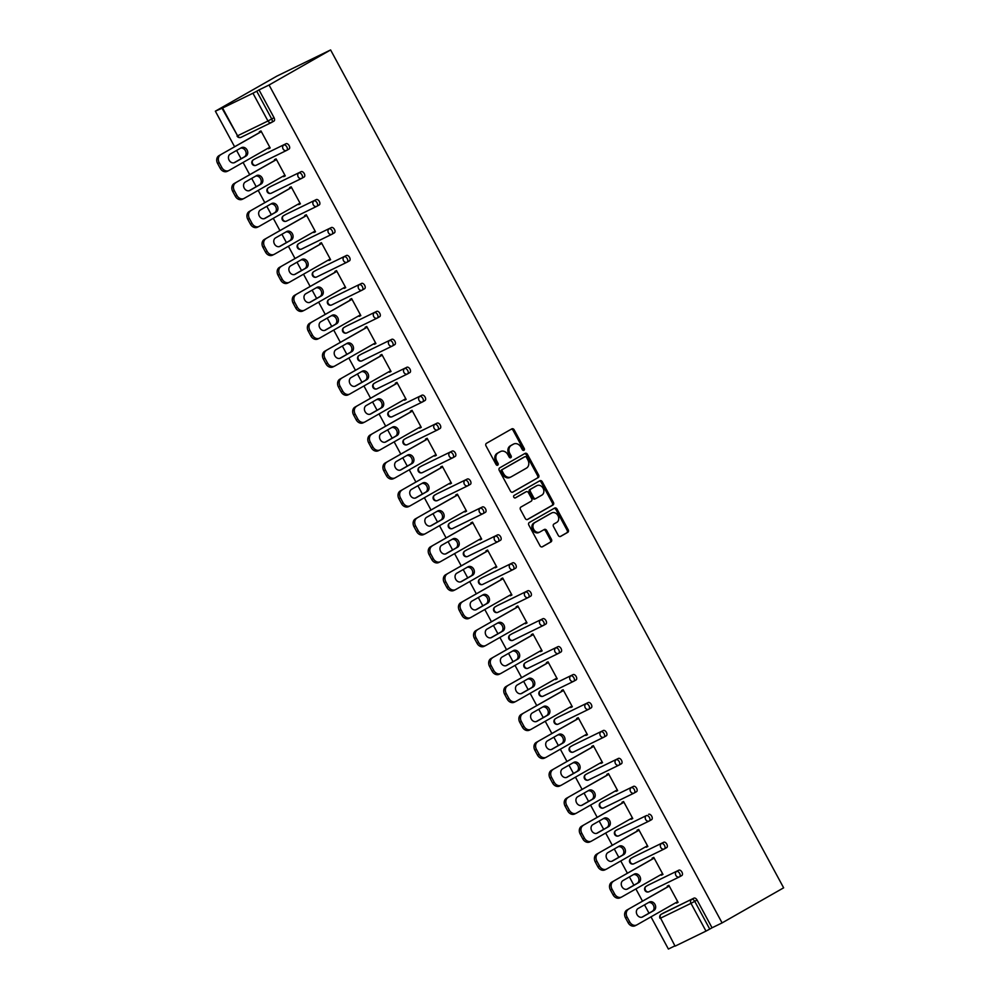 <?xml version="1.0" encoding="UTF-8"?>
<svg xmlns="http://www.w3.org/2000/svg" width="999" height="999" viewBox="0 0 999 999"><rect width="100%" height="100%" fill="white"/><g stroke="black" fill="none" stroke-linecap="round" stroke-linejoin="round"><path stroke-width="1.5" d="M523.951 450.299A1.399 1.136 64 0 0 524.275 448.514L514.173 429.832A1.998 1.623 64 0 0 511.813 428.871L486.463 443.319A1.998 1.623 64 0 0 486.001 445.879L496.103 464.56A1.399 1.136 64 0 0 498.076 463.436L496.765 461.014A6.394 5.182 64 0 1 498.239 452.822L500.349 451.623A6.394 5.182 64 0 1 500.586 451.498A6.394 5.182 64 0 1 507.892 454.682L509.203 457.092A1.399 1.136 64 0 0 511.176 455.969L509.865 453.558A6.394 5.182 64 0 1 511.326 445.367L513.449 444.155A6.394 5.182 64 0 1 513.686 444.031A6.394 5.182 64 0 1 520.991 447.215L522.302 449.637A1.399 1.136 64 0 0 523.951 450.299M523.264 450.399A1.399 1.136 64 0 0 523.201 449.038L513.099 430.357A1.998 1.623 64 0 0 511.163 429.245M497.077 465.334A1.399 1.136 64 0 0 497.002 463.961L495.691 461.538L496.765 461.014M510.177 457.867A1.399 1.136 64 0 0 510.102 456.493L508.791 454.083L509.865 453.558M558.279 535.439A1.998 1.623 64 0 0 560.639 536.388L567.757 532.342A1.998 1.623 64 0 0 568.206 529.782L556.992 509.04A1.998 1.623 64 0 0 554.632 508.079L529.283 522.527A1.998 1.623 64 0 0 528.833 525.087L540.047 545.829A1.998 1.623 64 0 0 542.407 546.778L550.998 541.883A1.998 1.623 64 0 0 551.448 539.323L546.653 530.444A1.998 1.623 64 0 0 544.293 529.495L540.034 531.918A5.345 4.333 64 0 1 539.835 532.03A5.345 4.333 64 0 1 533.653 529.245A5.345 4.333 64 0 1 534.952 522.514L551.635 513.011A5.345 4.333 64 0 1 551.835 512.899A5.345 4.333 64 0 1 558.016 515.684A5.345 4.333 64 0 1 556.718 522.415L553.946 524A1.998 1.623 64 0 0 553.483 526.56L558.279 535.439M722.09 922.901L269.056 85.015L330.607 49.95L783.641 887.824L722.09 922.901L712.05 927.784L697.04 900.024L694.742 901.335L709.752 929.095L712.05 927.784M538.186 477.659A1.998 1.623 64 0 0 538.648 475.099L527.435 454.358A1.998 1.623 64 0 0 525.074 453.396L499.725 467.844A1.998 1.623 64 0 0 499.263 470.404L510.477 491.146A1.998 1.623 64 0 0 512.837 492.107L537.112 478.184A1.998 1.623 64 0 0 537.574 475.624L526.361 454.882A1.998 1.623 64 0 0 524.425 453.771M542.22 481.693L553.434 502.447A1.998 1.623 64 0 1 552.971 505.007L527.622 519.443A1.998 1.623 64 0 1 525.262 518.493L520.467 509.615A1.998 1.623 64 0 1 520.916 507.055L531.206 501.198A1.998 1.623 64 0 0 531.655 498.638L528.471 492.744A1.998 1.623 64 0 0 526.111 491.783L515.409 497.889A1.399 1.136 64 0 1 514.085 495.429L539.86 480.744A1.998 1.623 64 0 1 542.22 481.693L541.146 482.217L552.36 502.959L553.434 502.447M330.607 49.95L276.91 76.099L215.359 111.176L234.603 146.753M252.947 93.232L222.565 108.029L237.575 135.789L267.957 120.991L252.947 93.232L256.718 91.221L271.728 118.981L274.026 117.67L259.016 89.91L256.718 91.221M222.565 108.029L215.359 111.176M674.924 945.866L668.393 949.05L650.986 916.857M649 913.173L644.505 904.857M642.507 901.173L635.876 888.91M633.89 885.226L629.395 876.91M627.397 873.226L620.779 860.976M618.781 857.292L614.285 848.975M612.287 845.291L605.669 833.029M603.671 829.345L599.175 821.028M597.19 817.344L590.559 805.094M588.561 801.41L584.065 793.094M582.08 789.41L575.449 777.147M573.463 773.463L568.955 765.147M566.97 761.463L560.339 749.213M558.354 745.529L553.858 737.212M551.86 733.528L545.229 721.266M543.244 717.582L538.748 709.265M536.75 705.581L530.132 693.331M528.134 689.647L523.638 681.33M521.64 677.647L515.022 665.384M513.024 661.7L508.528 653.383M506.543 649.7L499.912 637.449M497.914 633.766L493.419 625.449M491.433 621.765L484.802 609.502M482.817 605.819L478.309 597.502M476.323 593.818L469.692 581.555M467.707 577.872L463.211 569.555M461.213 565.871L454.582 553.621M452.597 549.937L448.101 541.62M446.103 537.937L439.485 525.674M437.487 521.99L432.992 513.673M430.994 509.989L424.375 497.739M422.377 494.055L417.882 485.739M415.896 482.055L409.265 469.792M407.267 466.108L402.772 457.792M400.786 454.108L394.155 441.858M392.17 438.174L387.662 429.857M385.676 426.173L379.046 413.911M377.06 410.227L372.565 401.91M370.567 398.226L363.936 385.976M361.95 382.292L357.455 373.976M355.457 370.292L348.838 358.029M346.84 354.345L342.345 346.029M340.347 342.345L333.728 330.095M331.73 326.411L327.235 318.094M325.249 314.41L318.619 302.148M316.621 298.464L312.125 290.147M310.14 286.463L303.509 274.213M301.523 270.529L297.015 262.213M295.03 258.529L288.399 246.266M286.413 242.582L281.918 234.266M279.92 230.582L273.289 218.319M271.303 214.635L266.808 206.318M264.81 202.635L258.192 190.384M256.194 186.701L251.698 178.384M249.7 174.7L243.082 162.437M241.084 158.754L236.588 150.437M675.599 945.903L705.993 931.105L690.983 903.346L660.589 918.143L675.062 946.14L660.589 918.143A3.059 2.473 -116 0 1 661.288 914.235L693.98 898.126A3.059 1.786 60.3 0 1 697.04 900.024M259.752 132.43L259.365 131.706L260.976 130.931L270.18 147.939L268.569 148.726L270.117 147.84M663.461 912.999A3.059 1.786 60.3 0 1 663.523 912.961A3.059 1.786 60.3 0 1 663.586 912.924L693.98 898.126M269.056 85.015L259.016 89.91M274.026 117.67A3.059 1.786 60.3 0 1 273.926 121.116A3.059 1.786 60.3 0 1 273.863 121.141L271.691 122.377M648.363 885.052A3.059 1.786 60.3 0 1 648.413 885.014A3.059 1.786 60.3 0 1 648.476 884.989L678.87 870.179A3.059 1.786 60.3 0 1 681.93 872.09A3.059 1.786 60.3 0 1 681.83 875.524A3.059 1.786 60.3 0 1 681.768 875.561L679.595 876.797M633.254 857.105A3.059 1.786 60.3 0 1 633.304 857.08A3.059 1.786 60.3 0 1 633.366 857.042L663.761 842.244A3.059 1.786 60.3 0 1 666.82 844.143A3.059 1.786 60.3 0 1 666.72 847.577A3.059 1.786 60.3 0 1 666.67 847.614L664.485 848.85M648.651 814.297A3.059 1.786 60.3 0 1 651.71 816.208A3.059 1.786 60.3 0 1 651.623 819.642A3.059 1.786 60.3 0 1 651.56 819.667L649.375 820.916A3.059 1.786 60.3 0 1 649.263 820.978A3.059 2.473 64 0 1 649.15 821.041A3.059 3.059 0 0 0 649.325 820.953A3.059 1.786 60.3 0 0 649.425 817.507A3.059 1.786 -119.7 0 0 646.353 815.609L615.958 830.406L646.353 815.609A3.059 2.473 -116 0 0 645.654 819.517A3.059 2.473 64 0 0 649.15 821.041L618.756 835.838A3.059 2.473 64 0 0 618.868 835.788L649.025 821.091M603.034 801.223A3.059 1.786 60.3 0 1 603.096 801.198A3.059 1.786 60.3 0 1 603.159 801.161L633.541 786.363A3.059 1.786 60.3 0 1 636.613 788.261A3.059 1.786 60.3 0 1 636.513 791.695A3.059 1.786 60.3 0 1 636.45 791.732L634.265 792.969M587.924 773.288A3.059 1.786 60.3 0 1 587.986 773.251A3.059 1.786 60.3 0 1 588.049 773.226L618.431 758.416A3.059 1.786 60.3 0 1 621.503 760.314A3.059 1.786 60.3 0 1 621.403 763.76A3.059 1.786 60.3 0 1 621.341 763.785L619.168 765.034M572.814 745.341A3.059 1.786 60.3 0 1 572.877 745.316A3.059 1.786 60.3 0 1 572.939 745.279L603.334 730.481A3.059 1.786 60.3 0 1 606.393 732.379A3.059 1.786 60.3 0 1 606.293 735.813A3.059 1.786 60.3 0 1 606.231 735.851L604.058 737.087M557.717 717.407A3.059 1.786 60.3 0 1 557.767 717.369A3.059 1.786 60.3 0 1 557.829 717.332L588.224 702.534A3.059 1.786 60.3 0 1 591.283 704.432A3.059 1.786 60.3 0 1 591.183 707.879A3.059 1.786 60.3 0 1 591.121 707.904L588.948 709.153M542.607 689.46A3.059 1.786 60.3 0 1 542.657 689.422A3.059 1.786 60.3 0 1 542.719 689.397L573.114 674.6A3.059 1.786 60.3 0 1 576.173 676.498A3.059 1.786 60.3 0 1 576.073 679.932A3.059 1.786 60.3 0 1 576.023 679.969L573.838 681.206M527.497 661.525A3.059 1.786 60.3 0 1 527.559 661.488A3.059 1.786 60.3 0 1 527.609 661.45L558.004 646.653A3.059 1.786 60.3 0 1 561.063 648.551A3.059 1.786 60.3 0 1 560.976 651.997A3.059 1.786 60.3 0 1 560.914 652.022L558.728 653.271M512.387 633.578A3.059 1.786 60.3 0 1 512.45 633.541A3.059 1.786 60.3 0 1 512.512 633.516L542.894 618.706A3.059 1.786 60.3 0 1 545.966 620.616A3.059 1.786 60.3 0 1 545.866 624.05A3.059 1.786 60.3 0 1 545.804 624.088L543.631 625.324M497.277 605.644A3.059 1.786 60.3 0 1 497.34 605.606A3.059 1.786 60.3 0 1 497.402 605.569L527.784 590.771A3.059 1.786 60.3 0 1 530.856 592.669A3.059 1.786 60.3 0 1 530.756 596.116A3.059 1.786 60.3 0 1 530.694 596.141L528.521 597.39M482.167 577.697A3.059 1.786 60.3 0 1 482.23 577.659A3.059 1.786 60.3 0 1 482.292 577.634L512.687 562.824A3.059 1.786 60.3 0 1 515.746 564.735A3.059 1.786 60.3 0 1 515.646 568.169A3.059 1.786 60.3 0 1 515.584 568.206L513.411 569.442M467.07 549.762A3.059 1.786 60.3 0 1 467.12 549.725A3.059 1.786 60.3 0 1 467.182 549.687L497.577 534.89A3.059 1.786 60.3 0 1 500.636 536.788A3.059 1.786 60.3 0 1 500.536 540.234A3.059 1.786 60.3 0 1 500.474 540.259L498.301 541.495M449.55 523.214A3.059 1.786 60.3 0 1 449.725 523.089L452.01 521.778A3.059 1.786 60.3 0 1 452.01 521.778A3.059 1.786 60.3 0 1 452.072 521.753L482.467 506.943A3.059 1.786 60.3 0 1 485.526 508.853A3.059 1.786 60.3 0 1 485.427 512.287A3.059 1.786 60.3 0 1 485.377 512.325L483.191 513.561M436.85 493.881A3.059 1.786 60.3 0 1 436.913 493.843L467.357 479.008A3.059 1.786 60.3 0 1 470.417 480.906A3.059 1.786 60.3 0 1 470.329 484.353A3.059 1.786 60.3 0 1 470.267 484.378L468.081 485.614M434.44 495.267A3.059 1.786 60.3 0 1 434.615 495.142L436.913 493.843A3.059 1.786 60.3 0 1 436.963 493.806L467.357 479.008M421.74 465.934A3.059 1.786 60.3 0 1 421.803 465.896A3.059 1.786 60.3 0 1 421.865 465.871L452.247 451.061A3.059 1.786 60.3 0 1 455.319 452.972A3.059 1.786 60.3 0 1 455.219 456.406A3.059 1.786 60.3 0 1 455.157 456.443L452.984 457.679M406.63 437.987A3.059 1.786 60.3 0 1 406.693 437.962A3.059 1.786 60.3 0 1 406.755 437.924L437.137 423.126A3.059 1.786 60.3 0 1 440.209 425.025A3.059 1.786 60.3 0 1 440.109 428.459A3.059 1.786 60.3 0 1 440.047 428.496L437.874 429.732M391.521 410.052A3.059 1.786 60.3 0 1 391.583 410.015A3.059 1.786 60.3 0 1 391.645 409.99L422.04 395.179A3.059 1.786 60.3 0 1 425.099 397.078A3.059 1.786 60.3 0 1 425 400.524A3.059 1.786 60.3 0 1 424.937 400.549L422.764 401.798M376.423 382.105A3.059 1.786 60.3 0 1 376.473 382.08A3.059 1.786 60.3 0 1 376.536 382.043L406.93 367.245A3.059 1.786 60.3 0 1 409.99 369.143A3.059 1.786 60.3 0 1 409.89 372.577A3.059 1.786 60.3 0 1 409.827 372.615L407.654 373.851M361.313 354.17A3.059 1.786 60.3 0 1 361.363 354.133A3.059 1.786 60.3 0 1 361.426 354.096L391.82 339.298A3.059 1.786 60.3 0 1 394.88 341.196A3.059 1.786 60.3 0 1 394.78 344.643A3.059 1.786 60.3 0 1 394.73 344.667L392.545 345.916M346.203 326.223A3.059 1.786 60.3 0 1 346.266 326.186A3.059 1.786 60.3 0 1 346.316 326.161L376.71 311.363A3.059 1.786 60.3 0 1 379.77 313.261A3.059 1.786 60.3 0 1 379.682 316.695A3.059 1.786 60.3 0 1 379.62 316.733L377.435 317.969M331.094 298.289A3.059 1.786 60.3 0 1 331.156 298.251A3.059 1.786 60.3 0 1 331.218 298.214L361.601 283.416A3.059 1.786 60.3 0 1 364.672 285.314A3.059 1.786 60.3 0 1 364.573 288.761A3.059 1.786 60.3 0 1 364.51 288.786L362.337 290.035M315.984 270.342A3.059 1.786 60.3 0 1 316.046 270.304A3.059 1.786 60.3 0 1 316.109 270.279L346.491 255.469A3.059 1.786 60.3 0 1 349.563 257.38A3.059 1.786 60.3 0 1 349.463 260.814A3.059 1.786 60.3 0 1 349.4 260.851L347.227 262.088M300.874 242.407A3.059 1.786 60.3 0 1 300.936 242.37A3.059 1.786 60.3 0 1 300.999 242.332L331.393 227.535A3.059 1.786 60.3 0 1 334.453 229.433A3.059 1.786 60.3 0 1 334.353 232.879A3.059 1.786 60.3 0 1 334.29 232.904L332.118 234.153M285.776 214.46A3.059 1.786 60.3 0 1 285.826 214.423A3.059 1.786 60.3 0 1 285.889 214.398L316.283 199.588A3.059 1.786 60.3 0 1 319.343 201.498A3.059 1.786 60.3 0 1 319.243 204.932A3.059 1.786 60.3 0 1 319.18 204.97L317.008 206.206M270.667 186.526A3.059 1.786 60.3 0 1 270.717 186.488A3.059 1.786 60.3 0 1 270.779 186.451L301.174 171.653A3.059 1.786 60.3 0 1 304.233 173.551A3.059 1.786 60.3 0 1 304.133 176.998A3.059 1.786 60.3 0 1 304.083 177.023L301.898 178.272M255.557 158.579A3.059 1.786 60.3 0 1 255.619 158.541A3.059 1.786 60.3 0 1 255.669 158.516L286.064 143.706A3.059 1.786 60.3 0 1 289.123 145.617A3.059 1.786 60.3 0 1 289.036 149.051A3.059 1.786 60.3 0 1 288.973 149.088L286.788 150.325M283.341 176.049L283.666 176.673L285.277 175.886L276.086 158.866L274.475 159.653L274.862 160.364M298.451 203.996L298.776 204.608L300.387 203.821L291.184 186.813L289.573 187.6L289.96 188.312M313.549 231.93L313.886 232.555L315.497 231.768L306.293 214.748L304.683 215.534L305.07 216.246M328.659 259.877L328.996 260.489L330.607 259.703L321.403 242.695L319.792 243.481L320.179 244.193M343.768 287.824L344.106 288.436L345.716 287.65L336.513 270.629L334.902 271.416L335.289 272.14M358.878 315.759L359.215 316.371L360.826 315.584L351.623 298.576L350.012 299.363L350.399 300.075M373.988 343.706L374.313 344.318L375.924 343.531L366.733 326.511L365.122 327.297L365.509 328.022M389.098 371.64L389.423 372.252L391.034 371.478L381.83 354.458L380.219 355.244L380.607 355.956M404.195 399.588L404.533 400.199L406.143 399.413L396.94 382.392L395.329 383.179L395.716 383.903M419.305 427.522L419.642 428.134L421.253 427.36L412.05 410.339L410.439 411.126L410.826 411.838M434.415 455.469L434.752 456.081L436.363 455.294L427.16 438.286L425.549 439.061L425.936 439.785M449.525 483.404L449.862 484.028L451.473 483.241L442.27 466.221L440.659 467.008L441.046 467.719M464.635 511.351L464.96 511.963L466.57 511.176L457.38 494.168L455.769 494.942L456.156 495.666M479.745 539.285L480.069 539.91L481.68 539.123L472.477 522.102L470.866 522.889L471.253 523.601M494.842 567.232L495.179 567.844L496.79 567.057L487.587 550.049L485.976 550.836L486.363 551.548M509.952 595.167L510.289 595.791L511.9 595.004L502.697 577.984L501.086 578.771L501.473 579.482M525.062 623.114L525.399 623.726L527.01 622.939L517.807 605.931L516.196 606.718L516.583 607.429M540.172 651.061L540.509 651.673L542.12 650.886L532.917 633.865L531.306 634.652L531.693 635.376M555.282 678.995L555.606 679.607L557.217 678.821L548.026 661.813L546.416 662.599L546.803 663.311M570.392 706.942L570.716 707.554L572.327 706.768L563.124 689.747L561.513 690.534L561.9 691.258M585.489 734.877L585.826 735.489L587.437 734.715L578.234 717.694L576.623 718.481L577.01 719.193M600.599 762.824L600.936 763.436L602.547 762.649L593.344 745.629L591.733 746.415L592.12 747.14M615.709 790.758L616.046 791.37L617.657 790.596L608.453 773.576L606.843 774.362L607.23 775.074M630.819 818.705L631.143 819.317L632.754 818.531L623.563 801.523L621.952 802.297L622.34 803.021M645.928 846.64L646.253 847.264L647.864 846.478L638.673 829.457L637.062 830.244L637.449 830.956M661.038 874.587L661.363 875.199L662.974 874.412L653.771 857.404L652.16 858.178L652.547 858.903M676.136 902.522L676.473 903.146L678.084 902.359L668.88 885.339L667.27 886.125L667.657 886.837M709.752 929.095L705.993 931.105M283.666 176.673L285.227 175.787M298.776 204.608L300.337 203.721M313.886 232.555L315.447 231.668M328.996 260.489L330.544 259.603M344.106 288.436L345.654 287.55M359.215 316.371L360.764 315.484M374.313 344.318L375.874 343.431M389.423 372.252L390.984 371.366M404.533 400.199L406.094 399.313M419.642 428.134L421.191 427.247M434.752 456.081L436.301 455.194M449.862 484.028L451.411 483.141M464.96 511.963L466.521 511.076M480.069 539.91L481.63 539.023M495.179 567.844L496.74 566.957M510.289 595.791L511.838 594.904M525.399 623.726L526.948 622.839M540.509 651.673L542.057 650.786M555.606 679.607L557.167 678.721M570.716 707.554L572.277 706.668M585.826 735.489L587.387 734.602M600.936 763.436L602.484 762.549M616.046 791.37L617.594 790.484M631.143 819.317L632.704 818.431M646.253 847.264L647.814 846.378M661.363 875.199L662.924 874.312M676.473 903.146L678.034 902.259M512.862 444.443A6.394 5.182 64 0 0 512.612 444.555A6.394 5.182 64 0 0 512.375 444.68L513.449 444.155M508.791 454.083A6.394 5.182 64 0 1 510.252 445.891L512.375 444.68M499.762 451.91A6.394 5.182 64 0 0 499.512 452.023A6.394 5.182 64 0 0 499.275 452.147L500.349 451.623M495.691 461.538A6.394 5.182 64 0 1 497.165 453.346L499.275 452.147M512.412 492.257L537.112 478.184M526.51 457.417A1.399 1.136 64 0 0 524.85 456.743L502.597 469.418A1.399 1.136 64 0 0 502.285 471.216L503.658 473.763A6.394 5.182 64 0 0 510.964 476.948A6.394 5.182 64 0 0 511.213 476.823L526.423 468.156A6.394 5.182 64 0 0 527.884 459.965L526.51 457.417M523.888 457.217A1.399 1.136 64 0 0 523.776 457.267L524.85 456.743M510.139 477.347A6.394 5.182 64 0 1 509.89 477.472A6.394 5.182 64 0 1 502.584 474.288L501.211 471.74A1.399 1.136 64 0 1 501.523 469.942L523.776 457.267M527.197 519.592L551.898 505.519A1.998 1.623 64 0 0 552.36 502.959M525.199 492.232A1.998 1.623 64 0 0 525.037 492.307L515.047 498.002M541.87 495.117A5.345 4.333 64 0 0 543.156 488.386A5.345 4.333 64 0 0 536.987 485.601A5.345 4.333 64 0 0 536.788 485.714L530.906 489.06A1.998 1.623 64 0 0 530.444 491.62L533.628 497.514A1.998 1.623 64 0 0 535.988 498.464L541.87 495.117M536.113 486.038A5.345 4.333 64 0 0 535.914 486.126A5.345 4.333 64 0 0 535.714 486.238L536.788 485.714M535.839 498.538L534.915 498.988A1.998 1.623 64 0 1 532.554 498.026L529.37 492.145A1.998 1.623 64 0 1 529.832 489.585L535.714 486.238M541.146 482.217A1.998 1.623 64 0 0 539.21 481.106M550.973 513.336A5.345 4.333 64 0 0 550.761 513.424A5.345 4.333 64 0 0 550.561 513.536L551.635 513.011M539.622 532.117L538.961 532.442A5.345 4.333 64 0 1 538.761 532.554A5.345 4.333 64 0 1 532.579 529.77A5.345 4.333 64 0 1 533.878 523.039L550.561 513.536M541.982 546.94L549.925 542.407A1.998 1.623 64 0 0 550.374 539.847L545.579 530.968A1.998 1.623 64 0 0 543.643 529.87M560.214 536.55L566.683 532.867A1.998 1.623 64 0 0 567.132 530.307L555.919 509.552A1.998 1.623 64 0 0 553.983 508.454M217.607 163.474L220.217 168.307L221.828 167.52L219.218 162.687L217.607 163.474A6.106 4.945 -116 0 1 219.006 155.644L261.301 131.543M227.422 171.229A6.106 4.945 -116 0 1 227.198 171.341A6.106 4.945 -116 0 1 220.217 168.307M240.597 148.164A4.783 3.884 -116 0 1 245.679 151.236A4.783 3.884 -116 0 1 244.355 156.893L233.991 162.8M219.006 155.644L261.363 131.643M220.617 154.857A6.106 4.945 64 0 0 219.218 162.687M221.828 167.52A6.106 4.945 64 0 0 228.808 170.567A6.106 4.945 64 0 0 229.033 170.442L269.792 147.228M241.421 147.69A4.783 3.884 -116 0 1 241.596 147.602A4.783 3.884 -116 0 1 247.128 150.087A4.783 3.884 -116 0 1 245.966 156.106L234.777 162.487A4.783 3.884 -116 0 1 234.603 162.575A4.783 3.884 -116 0 1 229.071 160.09A4.783 3.884 -116 0 1 230.22 154.071L241.421 147.69M232.705 191.408L235.327 196.241L236.938 195.467L234.315 190.622L232.705 191.408A6.106 4.945 -116 0 1 234.103 183.579L276.411 159.478M242.532 199.163A6.106 4.945 -116 0 1 242.307 199.288A6.106 4.945 -116 0 1 235.327 196.241M255.707 176.099A4.783 3.884 -116 0 1 260.789 179.183A4.783 3.884 -116 0 1 259.465 184.84L249.088 190.747M234.103 183.579L276.473 159.59M235.714 182.805A6.106 4.945 64 0 0 234.315 190.622M236.938 195.467A6.106 4.945 64 0 0 243.918 198.501A6.106 4.945 64 0 0 244.143 198.389L284.89 175.162M256.531 175.637A4.783 3.884 -116 0 1 256.706 175.537A4.783 3.884 -116 0 1 262.225 178.034A4.783 3.884 -116 0 1 261.076 184.053L249.887 190.422A4.783 3.884 -116 0 1 249.7 190.522A4.783 3.884 -116 0 1 244.181 188.024A4.783 3.884 -116 0 1 245.329 182.005L256.531 175.637M247.814 219.355L250.437 224.188L252.048 223.401L249.425 218.569L247.814 219.355A6.106 4.945 -116 0 1 249.213 211.526L291.521 187.425M257.642 227.11A6.106 4.945 -116 0 1 257.417 227.235A6.106 4.945 -116 0 1 250.437 224.188M270.816 204.046A4.783 3.884 -116 0 1 275.899 207.118A4.783 3.884 -116 0 1 274.575 212.775L264.198 218.681M249.213 211.526L291.571 187.525M250.824 210.739A6.106 4.945 64 0 0 249.425 218.569M252.048 223.401A6.106 4.945 64 0 0 259.028 226.448A6.106 4.945 64 0 0 259.253 226.323L300 203.109M271.628 203.571A4.783 3.884 -116 0 1 271.815 203.484A4.783 3.884 -116 0 1 277.335 205.969A4.783 3.884 -116 0 1 276.186 211.988L264.997 218.369A4.783 3.884 -116 0 1 264.81 218.469A4.783 3.884 -116 0 1 259.29 215.971A4.783 3.884 -116 0 1 260.439 209.952L271.628 203.571M262.924 247.29L265.534 252.135L267.145 251.348L264.535 246.503L262.924 247.29A6.106 4.945 -116 0 1 264.323 239.473L306.631 215.372M272.752 255.045A6.106 4.945 -116 0 1 272.515 255.17A6.106 4.945 -116 0 1 265.534 252.135M285.926 231.98A4.783 3.884 -116 0 1 291.009 235.065A4.783 3.884 -116 0 1 289.685 240.722L279.308 246.628M264.323 239.473L306.681 215.472M265.934 238.686A6.106 4.945 64 0 0 264.535 246.503M267.145 251.348A6.106 4.945 64 0 0 274.126 254.383A6.106 4.945 64 0 0 274.363 254.27L315.11 231.056M286.738 231.518A4.783 3.884 -116 0 1 286.925 231.418A4.783 3.884 -116 0 1 292.445 233.916A4.783 3.884 -116 0 1 291.296 239.935L280.095 246.316A4.783 3.884 -116 0 1 279.92 246.403A4.783 3.884 -116 0 1 274.4 243.906A4.783 3.884 -116 0 1 275.549 237.887L286.738 231.518M278.034 275.237L280.644 280.07L282.255 279.283L279.645 274.45L278.034 275.237A6.106 4.945 -116 0 1 279.433 267.407L321.74 243.306M287.862 282.992A6.106 4.945 -116 0 1 287.625 283.117A6.106 4.945 -116 0 1 280.644 280.07M301.024 259.927A4.783 3.884 -116 0 1 306.119 262.999A4.783 3.884 -116 0 1 304.795 268.656L294.418 274.575M279.433 267.407L321.79 243.406M281.044 266.621A6.106 4.945 64 0 0 279.645 274.45M282.255 279.283A6.106 4.945 64 0 0 289.235 282.33A6.106 4.945 64 0 0 289.473 282.205L330.219 258.991M301.848 259.453A4.783 3.884 -116 0 1 302.023 259.365A4.783 3.884 -116 0 1 307.555 261.85A4.783 3.884 -116 0 1 306.406 267.869L295.204 274.25A4.783 3.884 -116 0 1 295.03 274.35A4.783 3.884 -116 0 1 289.498 271.853A4.783 3.884 -116 0 1 290.659 265.834L301.848 259.453M293.144 303.172L295.754 308.017L297.365 307.23L294.755 302.385L293.144 303.172A6.106 4.945 -116 0 1 294.543 295.354L336.85 271.253M302.972 310.926A6.106 4.945 -116 0 1 302.734 311.051A6.106 4.945 -116 0 1 295.754 308.017M316.134 287.862A4.783 3.884 -116 0 1 321.228 290.946A4.783 3.884 -116 0 1 319.892 296.603L309.528 302.51M294.543 295.354L336.9 271.353M296.154 294.568A6.106 4.945 64 0 0 294.755 302.385M297.365 307.23A6.106 4.945 64 0 0 304.345 310.264A6.106 4.945 64 0 0 304.583 310.152L345.329 286.938M316.958 287.4A4.783 3.884 -116 0 1 317.133 287.3A4.783 3.884 -116 0 1 322.665 289.797A4.783 3.884 -116 0 1 321.503 295.816L310.314 302.197A4.783 3.884 -116 0 1 310.14 302.285A4.783 3.884 -116 0 1 304.608 299.787A4.783 3.884 -116 0 1 305.769 293.768L316.958 287.4M308.254 331.119L310.864 335.951L312.475 335.164L309.865 330.332L308.254 331.119A6.106 4.945 -116 0 1 309.653 323.289L351.948 299.188M318.069 338.873A6.106 4.945 -116 0 1 317.844 338.998A6.106 4.945 -116 0 1 310.864 335.951M331.243 315.809A4.783 3.884 -116 0 1 336.326 318.881A4.783 3.884 -116 0 1 335.002 324.538L324.638 330.457M309.653 323.289L352.01 299.288M311.263 322.502A6.106 4.945 64 0 0 309.865 330.332M312.475 335.164A6.106 4.945 64 0 0 319.455 338.211A6.106 4.945 64 0 0 319.68 338.087L360.439 314.872M332.068 315.334A4.783 3.884 -116 0 1 332.242 315.247A4.783 3.884 -116 0 1 337.774 317.744A4.783 3.884 -116 0 1 336.613 323.763L325.424 330.132A4.783 3.884 -116 0 1 325.249 330.232A4.783 3.884 -116 0 1 319.717 327.734A4.783 3.884 -116 0 1 320.866 321.715L332.068 315.334M323.351 359.053L325.974 363.898L327.585 363.112L324.962 358.279L323.351 359.053A6.106 4.945 -116 0 1 324.75 351.236L367.058 327.135M333.179 366.82A6.106 4.945 -116 0 1 332.954 366.933A6.106 4.945 -116 0 1 325.974 363.898M346.353 343.743A4.783 3.884 -116 0 1 351.436 346.828A4.783 3.884 -116 0 1 350.112 352.485L339.735 358.391M324.75 351.236L367.12 327.235M326.361 350.449A6.106 4.945 64 0 0 324.962 358.279M327.585 363.112A6.106 4.945 64 0 0 334.565 366.146A6.106 4.945 64 0 0 334.79 366.034L375.537 342.819M347.177 343.281A4.783 3.884 -116 0 1 347.352 343.181A4.783 3.884 -116 0 1 352.872 345.679A4.783 3.884 -116 0 1 351.723 351.698L340.534 358.079A4.783 3.884 -116 0 1 340.347 358.166A4.783 3.884 -116 0 1 334.827 355.681A4.783 3.884 -116 0 1 335.976 349.662L347.177 343.281M338.461 387L341.084 391.833L342.694 391.046L340.072 386.213L338.461 387A6.106 4.945 -116 0 1 339.86 379.17L382.167 355.07M348.289 394.755A6.106 4.945 -116 0 1 348.064 394.88A6.106 4.945 -116 0 1 341.084 391.833M361.463 371.69A4.783 3.884 -116 0 1 366.546 374.775A4.783 3.884 -116 0 1 365.222 380.419L354.845 386.338M339.86 379.17L382.217 355.169M341.471 378.384A6.106 4.945 64 0 0 340.072 386.213M342.694 391.046A6.106 4.945 64 0 0 349.675 394.093A6.106 4.945 64 0 0 349.9 393.968L390.646 370.754M362.275 371.216A4.783 3.884 -116 0 1 362.462 371.128A4.783 3.884 -116 0 1 367.982 373.626A4.783 3.884 -116 0 1 366.833 379.645L355.644 386.014A4.783 3.884 -116 0 1 355.457 386.113A4.783 3.884 -116 0 1 349.937 383.616A4.783 3.884 -116 0 1 351.086 377.597L362.275 371.216M353.571 414.935L356.181 419.78L357.792 418.993L355.182 414.16L353.571 414.935A6.106 4.945 -116 0 1 354.97 407.117L397.277 383.017M363.399 422.702A6.106 4.945 -116 0 1 363.161 422.814A6.106 4.945 -116 0 1 356.181 419.78M376.573 399.625A4.783 3.884 -116 0 1 381.655 402.709A4.783 3.884 -116 0 1 380.332 408.366L369.955 414.273M354.97 407.117L397.327 383.117M356.581 406.331A6.106 4.945 64 0 0 355.182 414.16M357.792 418.993A6.106 4.945 64 0 0 364.772 422.028A6.106 4.945 64 0 0 365.01 421.915L405.756 398.701M377.385 399.163A4.783 3.884 -116 0 1 377.572 399.063A4.783 3.884 -116 0 1 383.092 401.561A4.783 3.884 -116 0 1 381.943 407.58L370.741 413.961A4.783 3.884 -116 0 1 370.567 414.048A4.783 3.884 -116 0 1 365.035 411.563A4.783 3.884 -116 0 1 366.196 405.544L377.385 399.163M368.681 442.882L371.291 447.714L372.902 446.928L370.292 442.095L368.681 442.882A6.106 4.945 -116 0 1 370.08 435.052L412.387 410.951M378.509 450.636A6.106 4.945 -116 0 1 378.271 450.761A6.106 4.945 -116 0 1 371.291 447.714M391.67 427.572A4.783 3.884 -116 0 1 396.765 430.656A4.783 3.884 -116 0 1 395.429 436.313L385.065 442.22M370.08 435.052L412.437 411.051M371.69 434.265A6.106 4.945 64 0 0 370.292 442.095M372.902 446.928A6.106 4.945 64 0 0 379.882 449.975A6.106 4.945 64 0 0 380.119 449.85L420.866 426.635M392.495 427.11A4.783 3.884 -116 0 1 392.669 427.01A4.783 3.884 -116 0 1 398.201 429.508A4.783 3.884 -116 0 1 397.04 435.527L385.851 441.895A4.783 3.884 -116 0 1 385.676 441.995A4.783 3.884 -116 0 1 380.144 439.498A4.783 3.884 -116 0 1 381.306 433.479L392.495 427.11M383.791 470.829L386.401 475.661L388.012 474.875L385.402 470.042L383.791 470.829A6.106 4.945 -116 0 1 385.189 462.999L427.497 438.898M393.606 478.583A6.106 4.945 -116 0 1 393.381 478.696A6.106 4.945 -116 0 1 386.401 475.661M406.78 455.507A4.783 3.884 -116 0 1 411.863 458.591A4.783 3.884 -116 0 1 410.539 464.248L400.174 470.154M385.189 462.999L427.547 438.998M386.8 462.212A6.106 4.945 64 0 0 385.402 470.042M388.012 474.875A6.106 4.945 64 0 0 394.992 477.922A6.106 4.945 64 0 0 395.217 477.797L435.976 454.582M407.604 455.044A4.783 3.884 -116 0 1 407.779 454.945A4.783 3.884 -116 0 1 413.311 457.442A4.783 3.884 -116 0 1 412.15 463.461L400.961 469.842A4.783 3.884 -116 0 1 400.786 469.93A4.783 3.884 -116 0 1 395.254 467.445A4.783 3.884 -116 0 1 396.416 461.426L407.604 455.044M398.901 498.763L401.511 503.596L403.121 502.822L400.512 497.977L398.901 498.763A6.106 4.945 -116 0 1 400.299 490.934L442.594 466.833M408.716 506.518A6.106 4.945 -116 0 1 408.491 506.643A6.106 4.945 -116 0 1 401.511 503.596M421.89 483.454A4.783 3.884 -116 0 1 426.973 486.538A4.783 3.884 -116 0 1 425.649 492.195L415.284 498.101M400.299 490.934L442.657 466.933M401.91 490.159A6.106 4.945 64 0 0 400.512 497.977M403.121 502.822A6.106 4.945 64 0 0 410.102 505.856A6.106 4.945 64 0 0 410.327 505.731L451.073 482.517M422.714 482.992A4.783 3.884 -116 0 1 422.889 482.892A4.783 3.884 -116 0 1 428.421 485.389A4.783 3.884 -116 0 1 427.26 491.408L416.071 497.777A4.783 3.884 -116 0 1 415.896 497.877A4.783 3.884 -116 0 1 410.364 495.379A4.783 3.884 -116 0 1 411.513 489.36L422.714 482.992M413.998 526.71L416.62 531.543L418.231 530.756L415.609 525.924L413.998 526.71A6.106 4.945 -116 0 1 415.397 518.881L457.704 494.78M423.826 534.465A6.106 4.945 -116 0 1 423.601 534.577A6.106 4.945 -116 0 1 416.62 531.543M437 511.401A4.783 3.884 -116 0 1 442.082 514.473A4.783 3.884 -116 0 1 440.759 520.129L430.382 526.036M415.397 518.881L457.767 494.88M417.008 518.094A6.106 4.945 64 0 0 415.609 525.924M418.231 530.756A6.106 4.945 64 0 0 425.212 533.803A6.106 4.945 64 0 0 425.437 533.678L466.183 510.464M437.812 510.926A4.783 3.884 -116 0 1 437.999 510.839A4.783 3.884 -116 0 1 443.519 513.324A4.783 3.884 -116 0 1 442.37 519.343L431.181 525.724A4.783 3.884 -116 0 1 430.994 525.811A4.783 3.884 -116 0 1 425.474 523.326A4.783 3.884 -116 0 1 426.623 517.307L437.812 510.926M429.108 554.645L431.73 559.477L433.341 558.703L430.719 553.858L429.108 554.645A6.106 4.945 -116 0 1 430.507 546.815L472.814 522.714M438.936 562.4A6.106 4.945 -116 0 1 438.711 562.524A6.106 4.945 -116 0 1 431.73 559.477M452.11 539.335A4.783 3.884 -116 0 1 457.192 542.42A4.783 3.884 -116 0 1 455.869 548.076L445.492 553.983M430.507 546.815L472.864 522.827M432.117 546.041A6.106 4.945 64 0 0 430.719 553.858M433.341 558.703A6.106 4.945 64 0 0 440.322 561.738A6.106 4.945 64 0 0 440.547 561.613L481.293 538.399M452.922 538.873A4.783 3.884 -116 0 1 453.109 538.773A4.783 3.884 -116 0 1 458.628 541.271A4.783 3.884 -116 0 1 457.48 547.29L446.291 553.658A4.783 3.884 -116 0 1 446.103 553.758A4.783 3.884 -116 0 1 440.584 551.261A4.783 3.884 -116 0 1 441.733 545.242L452.922 538.873M444.218 582.592L446.828 587.424L448.439 586.638L445.829 581.805L444.218 582.592A6.106 4.945 -116 0 1 445.616 574.762L487.924 550.661M454.046 590.347A6.106 4.945 -116 0 1 453.808 590.471A6.106 4.945 -116 0 1 446.828 587.424M467.22 567.282A4.783 3.884 -116 0 1 472.302 570.354A4.783 3.884 -116 0 1 470.979 576.011L460.601 581.918M445.616 574.762L487.974 550.761M447.227 573.975A6.106 4.945 64 0 0 445.829 581.805M448.439 586.638A6.106 4.945 64 0 0 455.419 589.685A6.106 4.945 64 0 0 455.656 589.56L496.403 566.346M468.032 566.808A4.783 3.884 -116 0 1 468.219 566.72A4.783 3.884 -116 0 1 473.738 569.205A4.783 3.884 -116 0 1 472.589 575.224L461.388 581.605A4.783 3.884 -116 0 1 461.213 581.705A4.783 3.884 -116 0 1 455.681 579.208A4.783 3.884 -116 0 1 456.843 573.189L468.032 566.808M459.328 610.526L461.938 615.359L463.548 614.585L460.939 609.74L459.328 610.526A6.106 4.945 -116 0 1 460.726 602.709L503.034 578.596M469.155 618.281A6.106 4.945 -116 0 1 468.918 618.406A6.106 4.945 -116 0 1 461.938 615.359M482.317 595.217A4.783 3.884 -116 0 1 487.412 598.301A4.783 3.884 -116 0 1 486.076 603.958L475.711 609.865M460.726 602.709L503.084 578.708M462.337 601.922A6.106 4.945 64 0 0 460.939 609.74M463.548 614.585A6.106 4.945 64 0 0 470.529 617.619A6.106 4.945 64 0 0 470.766 617.507L511.513 594.28M483.141 594.755A4.783 3.884 -116 0 1 483.316 594.655A4.783 3.884 -116 0 1 488.848 597.152A4.783 3.884 -116 0 1 487.687 603.171L476.498 609.54A4.783 3.884 -116 0 1 476.323 609.64A4.783 3.884 -116 0 1 470.791 607.142A4.783 3.884 -116 0 1 471.953 601.123L483.141 594.755M474.438 638.473L477.047 643.306L478.658 642.519L476.048 637.687L474.438 638.473A6.106 4.945 -116 0 1 475.836 630.644L518.144 606.543M484.253 646.228A6.106 4.945 -116 0 1 484.028 646.353A6.106 4.945 -116 0 1 477.047 643.306M497.427 623.164A4.783 3.884 -116 0 1 502.509 626.236A4.783 3.884 -116 0 1 501.186 631.892L490.821 637.799M475.836 630.644L518.194 606.643M477.447 629.857A6.106 4.945 64 0 0 476.048 637.687M478.658 642.519A6.106 4.945 64 0 0 485.639 645.566A6.106 4.945 64 0 0 485.864 645.441L526.623 622.227M498.251 622.689A4.783 3.884 -116 0 1 498.426 622.602A4.783 3.884 -116 0 1 503.958 625.087A4.783 3.884 -116 0 1 502.797 631.106L491.608 637.487A4.783 3.884 -116 0 1 491.433 637.587A4.783 3.884 -116 0 1 485.901 635.089A4.783 3.884 -116 0 1 487.062 629.07L498.251 622.689M489.547 666.408L492.157 671.253L493.768 670.466L491.158 665.621L489.547 666.408A6.106 4.945 -116 0 1 490.946 658.591L533.241 634.49M499.363 674.163A6.106 4.945 -116 0 1 499.138 674.288A6.106 4.945 -116 0 1 492.157 671.253M512.537 651.098A4.783 3.884 -116 0 1 517.619 654.183A4.783 3.884 -116 0 1 516.296 659.839L505.919 665.746M490.946 658.591L533.304 634.59M492.557 657.804A6.106 4.945 64 0 0 491.158 665.621M493.768 670.466A6.106 4.945 64 0 0 500.749 673.501A6.106 4.945 64 0 0 500.974 673.388L541.72 650.174M513.361 650.636A4.783 3.884 -116 0 1 513.536 650.536A4.783 3.884 -116 0 1 519.068 653.034A4.783 3.884 -116 0 1 517.907 659.053L506.718 665.434A4.783 3.884 -116 0 1 506.543 665.521A4.783 3.884 -116 0 1 501.011 663.024A4.783 3.884 -116 0 1 502.16 657.005L513.361 650.636M504.645 694.355L507.267 699.188L508.878 698.401L506.256 693.568L504.645 694.355A6.106 4.945 -116 0 1 506.043 686.525L548.351 662.424M514.473 702.11A6.106 4.945 -116 0 1 514.248 702.235A6.106 4.945 -116 0 1 507.267 699.188M527.647 679.045A4.783 3.884 -116 0 1 532.729 682.117A4.783 3.884 -116 0 1 531.406 687.774L521.028 693.693M506.043 686.525L548.414 662.524M507.654 685.739A6.106 4.945 64 0 0 506.256 693.568M508.878 698.401A6.106 4.945 64 0 0 515.859 701.448A6.106 4.945 64 0 0 516.083 701.323L556.83 678.109M528.459 678.571A4.783 3.884 -116 0 1 528.646 678.483A4.783 3.884 -116 0 1 534.165 680.968A4.783 3.884 -116 0 1 533.016 687L521.828 693.368A4.783 3.884 -116 0 1 521.64 693.468A4.783 3.884 -116 0 1 516.121 690.971A4.783 3.884 -116 0 1 517.27 684.952L528.459 678.571M519.755 722.289L522.377 727.135L523.988 726.348L521.366 721.515L519.755 722.289A6.106 4.945 -116 0 1 521.153 714.472L563.461 690.371M529.582 730.057A6.106 4.945 -116 0 1 529.358 730.169A6.106 4.945 -116 0 1 522.377 727.135M542.757 706.98A4.783 3.884 -116 0 1 547.839 710.064A4.783 3.884 -116 0 1 546.515 715.721L536.138 721.628M521.153 714.472L563.511 690.471M522.764 713.686A6.106 4.945 64 0 0 521.366 721.515M523.988 726.348A6.106 4.945 64 0 0 530.968 729.382A6.106 4.945 64 0 0 531.193 729.27L571.94 706.056M543.568 706.518A4.783 3.884 -116 0 1 543.756 706.418A4.783 3.884 -116 0 1 549.275 708.915A4.783 3.884 -116 0 1 548.126 714.934L536.938 721.315A4.783 3.884 -116 0 1 536.75 721.403A4.783 3.884 -116 0 1 531.231 718.918A4.783 3.884 -116 0 1 532.38 712.899L543.568 706.518M534.865 750.237L537.474 755.069L539.085 754.282L536.475 749.45L534.865 750.237A6.106 4.945 -116 0 1 536.263 742.407L578.571 718.306M544.692 757.991A6.106 4.945 -116 0 1 544.455 758.116A6.106 4.945 -116 0 1 537.474 755.069M557.867 734.927A4.783 3.884 -116 0 1 562.949 738.011A4.783 3.884 -116 0 1 561.625 743.656L551.248 749.575M536.263 742.407L578.621 718.406M537.874 741.62A6.106 4.945 64 0 0 536.475 749.45M539.085 754.282A6.106 4.945 64 0 0 546.066 757.329A6.106 4.945 64 0 0 546.303 757.205L587.05 733.99M558.678 734.452A4.783 3.884 -116 0 1 558.866 734.365A4.783 3.884 -116 0 1 564.385 736.862A4.783 3.884 -116 0 1 563.236 742.881L552.035 749.25A4.783 3.884 -116 0 1 551.86 749.35A4.783 3.884 -116 0 1 546.328 746.852A4.783 3.884 -116 0 1 547.489 740.833L558.678 734.452M549.974 778.171L552.584 783.016L554.195 782.229L551.585 777.397L549.974 778.171A6.106 4.945 -116 0 1 551.373 770.354L593.681 746.253M559.802 785.938A6.106 4.945 -116 0 1 559.565 786.051A6.106 4.945 -116 0 1 552.584 783.016M572.964 762.861A4.783 3.884 -116 0 1 578.059 765.946A4.783 3.884 -116 0 1 576.723 771.603L566.358 777.509M551.373 770.354L593.731 746.353M552.984 769.567A6.106 4.945 64 0 0 551.585 777.397M554.195 782.229A6.106 4.945 64 0 0 561.176 785.264A6.106 4.945 64 0 0 561.413 785.152L602.16 761.937M573.788 762.399A4.783 3.884 -116 0 1 573.963 762.299A4.783 3.884 -116 0 1 579.495 764.797A4.783 3.884 -116 0 1 578.334 770.816L567.145 777.197A4.783 3.884 -116 0 1 566.97 777.284A4.783 3.884 -116 0 1 561.438 774.799A4.783 3.884 -116 0 1 562.599 768.78L573.788 762.399M565.084 806.118L567.694 810.951L569.305 810.164L566.695 805.331L565.084 806.118A6.106 4.945 -116 0 1 566.483 798.288L608.791 774.188M574.9 813.873A6.106 4.945 -116 0 1 574.675 813.998A6.106 4.945 -116 0 1 567.694 810.951M588.074 790.808A4.783 3.884 -116 0 1 593.156 793.893A4.783 3.884 -116 0 1 591.833 799.537L581.468 805.456M566.483 798.288L608.841 774.287M568.094 797.502A6.106 4.945 64 0 0 566.695 805.331M569.305 810.164A6.106 4.945 64 0 0 576.286 813.211A6.106 4.945 64 0 0 576.51 813.086L617.27 789.872M588.898 790.346A4.783 3.884 -116 0 1 589.073 790.246A4.783 3.884 -116 0 1 594.605 792.744A4.783 3.884 -116 0 1 593.443 798.763L582.255 805.132A4.783 3.884 -116 0 1 582.08 805.231A4.783 3.884 -116 0 1 576.548 802.734A4.783 3.884 -116 0 1 577.709 796.715L588.898 790.346M580.194 834.065L582.804 838.898L584.415 838.111L581.805 833.278L580.194 834.065A6.106 4.945 -116 0 1 581.593 826.235L623.888 802.135M590.009 841.82A6.106 4.945 -116 0 1 589.785 841.932A6.106 4.945 -116 0 1 582.804 838.898M603.184 818.743A4.783 3.884 -116 0 1 608.266 821.827A4.783 3.884 -116 0 1 606.942 827.484L596.565 833.391M581.593 826.235L623.95 802.234M583.204 825.449A6.106 4.945 64 0 0 581.805 833.278M584.415 838.111A6.106 4.945 64 0 0 591.396 841.158A6.106 4.945 64 0 0 591.62 841.033L632.367 817.819M604.008 818.281A4.783 3.884 -116 0 1 604.183 818.181A4.783 3.884 -116 0 1 609.715 820.679A4.783 3.884 -116 0 1 608.553 826.697L597.365 833.079A4.783 3.884 -116 0 1 597.19 833.166A4.783 3.884 -116 0 1 591.658 830.681A4.783 3.884 -116 0 1 592.807 824.662L604.008 818.281M595.292 862L597.914 866.832L599.525 866.046L596.903 861.213L595.292 862A6.106 4.945 -116 0 1 596.69 854.17L638.998 830.069M605.119 869.754A6.106 4.945 -116 0 1 604.894 869.879A6.106 4.945 -116 0 1 597.914 866.832M618.294 846.69A4.783 3.884 -116 0 1 623.376 849.774A4.783 3.884 -116 0 1 622.052 855.431L611.675 861.338M596.69 854.17L639.06 830.169M598.301 853.396A6.106 4.945 64 0 0 596.903 861.213M599.525 866.046A6.106 4.945 64 0 0 606.505 869.093A6.106 4.945 64 0 0 606.73 868.968L647.477 845.753M619.105 846.228A4.783 3.884 -116 0 1 619.293 846.128A4.783 3.884 -116 0 1 624.812 848.626A4.783 3.884 -116 0 1 623.663 854.644L612.474 861.013A4.783 3.884 -116 0 1 612.287 861.113A4.783 3.884 -116 0 1 606.768 858.616A4.783 3.884 -116 0 1 607.916 852.597L619.105 846.228M610.401 889.947L613.024 894.779L614.635 893.993L612.012 889.16L610.401 889.947A6.106 4.945 -116 0 1 611.8 882.117L654.108 858.016M620.229 897.701A6.106 4.945 -116 0 1 620.004 897.814A6.106 4.945 -116 0 1 613.024 894.779M633.403 874.625A4.783 3.884 -116 0 1 638.486 877.709A4.783 3.884 -116 0 1 637.162 883.366L626.785 889.272M611.8 882.117L654.158 858.116M613.411 881.33A6.106 4.945 64 0 0 612.012 889.16M614.635 893.993A6.106 4.945 64 0 0 621.615 897.04A6.106 4.945 64 0 0 621.84 896.915L662.587 873.7M634.215 874.162A4.783 3.884 -116 0 1 634.402 874.075A4.783 3.884 -116 0 1 639.922 876.56A4.783 3.884 -116 0 1 638.773 882.579L627.584 888.96A4.783 3.884 -116 0 1 627.397 889.048A4.783 3.884 -116 0 1 621.878 886.563A4.783 3.884 -116 0 1 623.026 880.544L634.215 874.162M625.511 917.881L628.121 922.714L629.732 921.94L627.122 917.094L625.511 917.881A6.106 4.945 -116 0 1 626.91 910.052L669.218 885.951M635.339 925.636A6.106 4.945 -116 0 1 635.102 925.761A6.106 4.945 -116 0 1 628.121 922.714M648.513 902.572A4.783 3.884 -116 0 1 653.596 905.656A4.783 3.884 -116 0 1 652.272 911.313L641.895 917.219M626.91 910.052L669.268 886.063M628.521 909.277A6.106 4.945 64 0 0 627.122 917.094M629.732 921.94A6.106 4.945 64 0 0 636.713 924.974A6.106 4.945 64 0 0 636.95 924.849L677.697 901.635M649.325 902.109A4.783 3.884 -116 0 1 649.512 902.01A4.783 3.884 -116 0 1 655.032 904.507A4.783 3.884 -116 0 1 653.883 910.526L642.682 916.895A4.783 3.884 -116 0 1 642.507 916.995A4.783 3.884 -116 0 1 636.975 914.497A4.783 3.884 -116 0 1 638.136 908.478L649.325 902.109M523.201 449.038L524.275 448.514M497.002 463.961L498.076 463.436M510.102 456.493L511.176 455.969M222.028 108.254L237.575 135.789A3.059 2.473 64 0 0 241.171 137.25L271.328 122.565M237.038 136.014A3.059 3.059 0 0 0 241.059 137.313L271.453 122.515A3.059 2.473 64 0 1 267.957 120.991L271.728 118.981A3.059 1.786 60.3 0 1 271.628 122.415A3.059 1.786 60.3 0 1 271.566 122.452A3.059 2.473 64 0 1 271.453 122.515A3.059 3.059 0 0 0 271.628 122.415L273.926 121.116M694.742 901.335L690.983 903.346A3.059 2.473 -116 0 1 691.683 899.437A3.059 1.786 -119.7 0 1 694.742 901.335M255.669 158.516L286.064 143.706M286.838 146.915A3.059 1.786 -119.7 0 0 283.766 145.017A3.059 2.473 -116 0 0 283.067 148.926A3.059 2.473 64 0 0 286.676 150.387A3.059 1.786 60.3 0 0 286.738 150.362A3.059 1.786 60.3 0 0 286.838 146.915M289.036 149.051L286.738 150.362A3.059 3.059 0 0 1 286.563 150.449L256.169 165.26A3.059 2.473 64 0 1 252.685 163.736A3.059 2.473 -116 0 1 253.384 159.815A3.059 1.786 60.3 0 0 253.321 159.852A3.059 3.059 0 0 0 252.148 163.961A3.059 3.059 0 0 0 256.169 165.26A3.059 2.473 64 0 0 256.281 165.197L286.438 150.499M253.147 159.977A3.059 1.786 60.3 0 1 253.321 159.852L255.619 158.541M270.779 186.451L301.174 171.653M301.548 178.446L271.391 193.132A3.059 2.473 64 0 1 271.278 193.194L301.673 178.396A3.059 2.473 64 0 0 301.785 178.334A3.059 1.786 60.3 0 0 301.848 178.297A3.059 1.786 60.3 0 0 301.935 174.862A3.059 1.786 -119.7 0 0 298.876 172.964A3.059 2.473 -116 0 0 298.177 176.873A3.059 2.473 64 0 0 301.673 178.396A3.059 3.059 0 0 0 301.848 178.297L304.133 176.998M285.889 214.398L316.283 199.588M316.658 206.393L286.501 221.079A3.059 2.473 64 0 1 286.388 221.141L316.77 206.331A3.059 2.473 64 0 0 316.895 206.269A3.059 1.786 60.3 0 0 316.945 206.244A3.059 1.786 60.3 0 0 317.045 202.797A3.059 1.786 -119.7 0 0 313.986 200.899A3.059 2.473 -116 0 0 313.286 204.807A3.059 2.473 64 0 0 316.77 206.331A3.059 3.059 0 0 0 316.945 206.244L319.243 204.932M300.999 242.332L331.393 227.535M331.768 234.328L301.611 249.013A3.059 2.473 64 0 1 301.498 249.076L331.88 234.278A3.059 2.473 64 0 0 331.993 234.216A3.059 1.786 60.3 0 0 332.055 234.178A3.059 1.786 60.3 0 0 332.155 230.744A3.059 1.786 -119.7 0 0 329.096 228.846A3.059 2.473 -116 0 0 328.396 232.755A3.059 2.473 64 0 0 331.88 234.278A3.059 3.059 0 0 0 332.055 234.178L334.353 232.879M316.109 270.279L346.491 255.469M346.878 262.275L316.72 276.96A3.059 2.473 64 0 1 316.596 277.023L346.99 262.213A3.059 2.473 64 0 0 347.103 262.15A3.059 1.786 60.3 0 0 347.165 262.125A3.059 1.786 60.3 0 0 347.265 258.691A3.059 1.786 -119.7 0 0 344.205 256.78A3.059 2.473 -116 0 0 343.506 260.702A3.059 2.473 64 0 0 346.99 262.213A3.059 3.059 0 0 0 347.165 262.125L349.463 260.814M331.218 298.214L361.601 283.416M361.975 290.209L331.818 304.895A3.059 2.473 64 0 1 331.705 304.957L362.1 290.16A3.059 2.473 64 0 0 362.212 290.097A3.059 1.786 60.3 0 0 362.275 290.06A3.059 1.786 60.3 0 0 362.375 286.626A3.059 1.786 -119.7 0 0 359.303 284.727A3.059 2.473 -116 0 0 358.604 288.636A3.059 2.473 64 0 0 362.1 290.16A3.059 3.059 0 0 0 362.275 290.06L364.573 288.761M346.316 326.161L376.71 311.363M377.085 318.157L346.928 332.842A3.059 2.473 64 0 1 346.815 332.904L377.21 318.094A3.059 2.473 64 0 0 377.322 318.044A3.059 1.786 60.3 0 0 377.385 318.007A3.059 1.786 60.3 0 0 377.485 314.573A3.059 1.786 -119.7 0 0 374.413 312.662A3.059 2.473 -116 0 0 373.713 316.583A3.059 2.473 64 0 0 377.21 318.094A3.059 3.059 0 0 0 377.385 318.007L379.682 316.695M361.426 354.096L391.82 339.298M392.195 346.091L362.038 360.776A3.059 2.473 64 0 1 361.925 360.839L392.32 346.041A3.059 2.473 64 0 0 392.432 345.979A3.059 1.786 60.3 0 0 392.495 345.954A3.059 1.786 60.3 0 0 392.582 342.507A3.059 1.786 -119.7 0 0 389.523 340.609A3.059 2.473 -116 0 0 388.823 344.518A3.059 2.473 64 0 0 392.32 346.041A3.059 3.059 0 0 0 392.495 345.954L394.78 344.643M376.536 382.043L406.93 367.245M407.305 374.038L377.147 388.723A3.059 2.473 64 0 1 377.035 388.786L407.417 373.976A3.059 2.473 64 0 0 407.542 373.926A3.059 1.786 60.3 0 0 407.592 373.888A3.059 1.786 60.3 0 0 407.692 370.454A3.059 1.786 -119.7 0 0 404.632 368.544A3.059 2.473 -116 0 0 403.933 372.465A3.059 2.473 64 0 0 407.417 373.976A3.059 3.059 0 0 0 407.592 373.888L409.89 372.577M391.645 409.99L422.04 395.179M422.415 401.973L392.257 416.67A3.059 2.473 64 0 1 392.132 416.72L422.527 401.923A3.059 2.473 64 0 0 422.639 401.86A3.059 1.786 60.3 0 0 422.702 401.835A3.059 1.786 60.3 0 0 422.802 398.389A3.059 1.786 -119.7 0 0 419.742 396.491A3.059 2.473 -116 0 0 419.043 400.399A3.059 2.473 64 0 0 422.527 401.923A3.059 3.059 0 0 0 422.702 401.835L425 400.524M406.755 437.924L437.137 423.126M437.525 429.92L407.367 444.605A3.059 2.473 64 0 1 407.242 444.667L437.637 429.87A3.059 2.473 64 0 0 437.749 429.807A3.059 1.786 60.3 0 0 437.812 429.77A3.059 1.786 60.3 0 0 437.912 426.336A3.059 1.786 -119.7 0 0 434.852 424.425A3.059 2.473 -116 0 0 434.153 428.346A3.059 2.473 64 0 0 437.637 429.87A3.059 3.059 0 0 0 437.812 429.77L440.109 428.459M421.865 465.871L452.247 451.061M452.622 457.854L422.465 472.552A3.059 2.473 64 0 1 422.352 472.602L452.747 457.804A3.059 2.473 64 0 0 452.859 457.742A3.059 1.786 60.3 0 0 452.922 457.717A3.059 1.786 60.3 0 0 453.022 454.27A3.059 1.786 -119.7 0 0 449.95 452.372A3.059 2.473 -116 0 0 449.25 456.281A3.059 2.473 64 0 0 452.747 457.804A3.059 3.059 0 0 0 452.922 457.717L455.219 456.406M467.732 485.801L437.574 500.487A3.059 2.473 64 0 1 437.462 500.549L467.857 485.751A3.059 2.473 64 0 0 467.969 485.689A3.059 1.786 60.3 0 0 468.032 485.651A3.059 1.786 60.3 0 0 468.131 482.217A3.059 1.786 -119.7 0 0 465.059 480.307A3.059 2.473 -116 0 0 464.36 484.228A3.059 2.473 64 0 0 467.857 485.751A3.059 3.059 0 0 0 468.032 485.651L470.329 484.353M452.072 521.753L482.467 506.943M482.842 513.736L452.684 528.434A3.059 2.473 64 0 1 452.572 528.496L482.967 513.686A3.059 2.473 64 0 0 483.079 513.623A3.059 1.786 60.3 0 0 483.141 513.598A3.059 1.786 60.3 0 0 483.229 510.152A3.059 1.786 -119.7 0 0 480.169 508.254A3.059 2.473 -116 0 0 479.47 512.162A3.059 2.473 64 0 0 482.967 513.686A3.059 3.059 0 0 0 483.141 513.598L485.427 512.287M467.182 549.687L497.577 534.89M497.952 541.683L467.794 556.368A3.059 2.473 64 0 1 467.682 556.431L498.064 541.633A3.059 2.473 64 0 0 498.189 541.57A3.059 1.786 60.3 0 0 498.239 541.533A3.059 1.786 60.3 0 0 498.339 538.099A3.059 1.786 -119.7 0 0 495.279 536.201A3.059 2.473 -116 0 0 494.58 540.109A3.059 2.473 64 0 0 498.064 541.633A3.059 3.059 0 0 0 498.239 541.533L500.536 540.234M482.292 577.634L512.687 562.824M513.061 569.617L482.904 584.315A3.059 2.473 64 0 1 482.779 584.378L513.174 569.567A3.059 2.473 64 0 0 513.286 569.505A3.059 1.786 60.3 0 0 513.349 569.48A3.059 1.786 60.3 0 0 513.449 566.033A3.059 1.786 -119.7 0 0 510.389 564.135A3.059 2.473 -116 0 0 509.69 568.044A3.059 2.473 64 0 0 513.174 569.567A3.059 3.059 0 0 0 513.349 569.48L515.646 568.169M497.402 605.569L527.784 590.771M528.171 597.564L498.002 612.25A3.059 2.473 64 0 1 497.889 612.312L528.284 597.514A3.059 2.473 64 0 0 528.396 597.452A3.059 1.786 60.3 0 0 528.459 597.414A3.059 1.786 60.3 0 0 528.558 593.98A3.059 1.786 -119.7 0 0 525.499 592.082A3.059 2.473 -116 0 0 524.8 595.991A3.059 2.473 64 0 0 528.284 597.514A3.059 3.059 0 0 0 528.459 597.414L530.756 596.116M512.512 633.516L542.894 618.706M543.269 625.511L513.111 640.197A3.059 2.473 64 0 1 512.999 640.259L543.394 625.449A3.059 2.473 64 0 0 543.506 625.386A3.059 1.786 60.3 0 0 543.568 625.362A3.059 1.786 60.3 0 0 543.668 621.915A3.059 1.786 -119.7 0 0 540.596 620.017A3.059 2.473 -116 0 0 539.897 623.938A3.059 2.473 64 0 0 543.394 625.449A3.059 3.059 0 0 0 543.568 625.362L545.866 624.05M527.609 661.45L558.004 646.653M558.379 653.446L528.221 668.131A3.059 2.473 64 0 1 528.109 668.194L558.503 653.396A3.059 2.473 64 0 0 558.616 653.334A3.059 1.786 60.3 0 0 558.678 653.296A3.059 1.786 60.3 0 0 558.778 649.862A3.059 1.786 -119.7 0 0 555.706 647.964A3.059 2.473 -116 0 0 555.007 651.872A3.059 2.473 64 0 0 558.503 653.396A3.059 3.059 0 0 0 558.678 653.296L560.976 651.997M542.719 689.397L573.114 674.6M573.488 681.393L543.331 696.078A3.059 2.473 64 0 1 543.219 696.141L573.613 681.33A3.059 2.473 64 0 0 573.726 681.281A3.059 1.786 60.3 0 0 573.788 681.243A3.059 1.786 60.3 0 0 573.876 677.809A3.059 1.786 -119.7 0 0 570.816 675.898A3.059 2.473 -116 0 0 570.117 679.819A3.059 2.473 64 0 0 573.613 681.33A3.059 3.059 0 0 0 573.788 681.243L576.073 679.932M557.829 717.332L588.224 702.534M588.598 709.327L558.441 724.013A3.059 2.473 64 0 1 558.329 724.075L588.711 709.278A3.059 2.473 64 0 0 588.836 709.215A3.059 1.786 60.3 0 0 588.886 709.19A3.059 1.786 60.3 0 0 588.985 705.744A3.059 1.786 -119.7 0 0 585.926 703.845A3.059 2.473 -116 0 0 585.227 707.754A3.059 2.473 64 0 0 588.711 709.278A3.059 3.059 0 0 0 588.886 709.19L591.183 707.879M572.939 745.279L603.334 730.481M603.708 737.274L573.551 751.96A3.059 2.473 64 0 1 573.426 752.022L603.821 737.212A3.059 2.473 64 0 0 603.933 737.162A3.059 1.786 60.3 0 0 603.995 737.125A3.059 1.786 60.3 0 0 604.095 733.691A3.059 1.786 -119.7 0 0 601.036 731.78A3.059 2.473 -116 0 0 600.337 735.701A3.059 2.473 64 0 0 603.821 737.212A3.059 3.059 0 0 0 603.995 737.125L606.293 735.813M588.049 773.226L618.431 758.416M618.818 765.209L588.648 779.907A3.059 2.473 64 0 1 588.536 779.957L618.93 765.159A3.059 2.473 64 0 0 619.043 765.097A3.059 1.786 60.3 0 0 619.105 765.072A3.059 1.786 60.3 0 0 619.205 761.625A3.059 1.786 -119.7 0 0 616.146 759.727A3.059 2.473 -116 0 0 615.446 763.636A3.059 2.473 64 0 0 618.93 765.159A3.059 3.059 0 0 0 619.105 765.072L621.403 763.76M603.159 801.161L633.541 786.363M633.915 793.156L603.758 807.841A3.059 2.473 64 0 1 603.646 807.904L634.04 793.106A3.059 2.473 64 0 0 634.153 793.044A3.059 1.786 60.3 0 0 634.215 793.006A3.059 1.786 60.3 0 0 634.315 789.572A3.059 1.786 -119.7 0 0 631.243 787.662A3.059 2.473 -116 0 0 630.544 791.583A3.059 2.473 64 0 0 634.04 793.106A3.059 3.059 0 0 0 634.215 793.006L636.513 791.695M633.366 857.042L663.761 842.244M664.135 849.038L633.978 863.723A3.059 2.473 64 0 1 633.865 863.785L664.26 848.988A3.059 2.473 64 0 0 664.372 848.925A3.059 1.786 60.3 0 0 664.435 848.888A3.059 1.786 60.3 0 0 664.522 845.454A3.059 1.786 -119.7 0 0 661.463 843.543A3.059 2.473 -116 0 0 660.764 847.464A3.059 2.473 64 0 0 664.26 848.988A3.059 3.059 0 0 0 664.435 848.888L666.72 847.577M648.476 884.989L678.87 870.179M679.245 876.972L649.088 891.67A3.059 2.473 64 0 1 648.975 891.732L679.357 876.922A3.059 2.473 64 0 0 679.482 876.86A3.059 1.786 60.3 0 0 679.532 876.835A3.059 1.786 60.3 0 0 679.632 873.388A3.059 1.786 -119.7 0 0 676.573 871.49A3.059 2.473 -116 0 0 675.873 875.399A3.059 2.473 64 0 0 679.357 876.922A3.059 3.059 0 0 0 679.532 876.835L681.83 875.524M663.586 912.924L661.288 914.235A3.059 1.786 60.3 0 0 661.226 914.26A3.059 3.059 0 0 0 660.052 918.368M267.782 191.671A3.059 2.473 -116 0 1 268.481 187.762A3.059 1.786 60.3 0 0 268.431 187.8A3.059 3.059 0 0 0 267.245 191.908A3.059 3.059 0 0 0 271.278 193.194A3.059 2.473 64 0 1 267.782 191.671M268.256 187.924A3.059 1.786 60.3 0 1 268.431 187.8L270.717 186.488M282.892 219.618A3.059 2.473 -116 0 1 283.591 215.709A3.059 1.786 60.3 0 0 283.529 215.734A3.059 3.059 0 0 0 282.355 219.842A3.059 3.059 0 0 0 286.388 221.141A3.059 2.473 64 0 1 282.892 219.618M283.354 215.859A3.059 1.786 60.3 0 1 283.529 215.734L285.826 214.423M298.002 247.552A3.059 2.473 -116 0 1 298.701 243.644A3.059 1.786 60.3 0 0 298.639 243.681A3.059 3.059 0 0 0 297.465 247.789A3.059 3.059 0 0 0 301.498 249.076A3.059 2.473 64 0 1 298.002 247.552M298.464 243.806A3.059 1.786 60.3 0 1 298.639 243.681L300.936 242.37M313.112 275.499A3.059 2.473 -116 0 1 313.811 271.591A3.059 1.786 60.3 0 0 313.748 271.616A3.059 3.059 0 0 0 312.575 275.724A3.059 3.059 0 0 0 316.596 277.023A3.059 2.473 64 0 1 313.112 275.499M313.574 271.74A3.059 1.786 60.3 0 1 313.748 271.616L316.046 270.304M328.221 303.434A3.059 2.473 -116 0 1 328.921 299.525A3.059 1.786 60.3 0 0 328.858 299.563A3.059 3.059 0 0 0 327.684 303.671A3.059 3.059 0 0 0 331.705 304.957A3.059 2.473 64 0 1 328.221 303.434M328.683 299.688A3.059 1.786 60.3 0 1 328.858 299.563L331.156 298.251M343.331 331.381A3.059 2.473 -116 0 1 344.031 327.472A3.059 1.786 60.3 0 0 343.968 327.497A3.059 3.059 0 0 0 342.794 331.606A3.059 3.059 0 0 0 346.815 332.904A3.059 2.473 64 0 1 343.331 331.381M343.793 327.622A3.059 1.786 60.3 0 1 343.968 327.497L346.266 326.186M358.429 359.328A3.059 2.473 -116 0 1 359.128 355.407A3.059 1.786 60.3 0 0 359.078 355.444A3.059 3.059 0 0 0 357.892 359.553A3.059 3.059 0 0 0 361.925 360.839A3.059 2.473 64 0 1 358.429 359.328M358.903 355.569A3.059 1.786 60.3 0 1 359.078 355.444L361.363 354.133M373.539 387.262A3.059 2.473 -116 0 1 374.238 383.354A3.059 1.786 60.3 0 0 374.175 383.379A3.059 3.059 0 0 0 373.002 387.487A3.059 3.059 0 0 0 377.035 388.786A3.059 2.473 64 0 1 373.539 387.262M374.001 383.504A3.059 1.786 60.3 0 1 374.175 383.379L376.473 382.08M388.648 415.209A3.059 2.473 -116 0 1 389.348 411.288A3.059 1.786 60.3 0 0 389.285 411.326A3.059 3.059 0 0 0 388.112 415.434A3.059 3.059 0 0 0 392.132 416.72A3.059 2.473 64 0 1 388.648 415.209M389.111 411.451A3.059 1.786 60.3 0 1 389.285 411.326L391.583 410.015M403.758 443.144A3.059 2.473 -116 0 1 404.458 439.235A3.059 1.786 60.3 0 0 404.395 439.26A3.059 3.059 0 0 0 403.221 443.369A3.059 3.059 0 0 0 407.242 444.667A3.059 2.473 64 0 1 403.758 443.144M404.22 439.385A3.059 1.786 60.3 0 1 404.395 439.26L406.693 437.962M418.868 471.091A3.059 2.473 -116 0 1 419.568 467.17A3.059 1.786 60.3 0 0 419.505 467.207A3.059 3.059 0 0 0 418.331 471.316A3.059 3.059 0 0 0 422.352 472.602A3.059 2.473 64 0 1 418.868 471.091M419.33 467.332A3.059 1.786 60.3 0 1 419.505 467.207L421.803 465.896M433.966 499.025A3.059 2.473 -116 0 1 434.677 495.117A3.059 1.786 60.3 0 0 434.615 495.142A3.059 3.059 0 0 0 433.441 499.25A3.059 3.059 0 0 0 437.462 500.549A3.059 2.473 64 0 1 433.966 499.025M449.075 526.972A3.059 2.473 -116 0 1 449.775 523.051A3.059 1.786 60.3 0 0 449.725 523.089A3.059 3.059 0 0 0 448.539 527.197A3.059 3.059 0 0 0 452.572 528.496A3.059 2.473 64 0 1 449.075 526.972M464.185 554.907A3.059 2.473 -116 0 1 464.885 550.998A3.059 1.786 60.3 0 0 464.822 551.023A3.059 3.059 0 0 0 463.648 555.132A3.059 3.059 0 0 0 467.682 556.431A3.059 2.473 64 0 1 464.185 554.907M464.647 551.161A3.059 1.786 60.3 0 1 464.822 551.023L467.12 549.725M479.295 582.854A3.059 2.473 -116 0 1 479.995 578.933A3.059 1.786 60.3 0 0 479.932 578.97A3.059 3.059 0 0 0 478.758 583.079A3.059 3.059 0 0 0 482.779 584.378A3.059 2.473 64 0 1 479.295 582.854M479.757 579.095A3.059 1.786 60.3 0 1 479.932 578.97L482.23 577.659M494.405 610.789A3.059 2.473 -116 0 1 495.104 606.88A3.059 1.786 60.3 0 0 495.042 606.917A3.059 3.059 0 0 0 493.868 611.026A3.059 3.059 0 0 0 497.889 612.312A3.059 2.473 64 0 1 494.405 610.789M494.867 607.042A3.059 1.786 60.3 0 1 495.042 606.917L497.34 605.606M509.515 638.736A3.059 2.473 -116 0 1 510.214 634.827A3.059 1.786 60.3 0 0 510.152 634.852A3.059 3.059 0 0 0 508.978 638.96A3.059 3.059 0 0 0 512.999 640.259A3.059 2.473 64 0 1 509.515 638.736M509.977 634.977A3.059 1.786 60.3 0 1 510.152 634.852L512.45 633.541M524.612 666.67A3.059 2.473 -116 0 1 525.324 662.762A3.059 1.786 60.3 0 0 525.262 662.799A3.059 3.059 0 0 0 524.088 666.907A3.059 3.059 0 0 0 528.109 668.194A3.059 2.473 64 0 1 524.612 666.67M525.087 662.924A3.059 1.786 60.3 0 1 525.262 662.799L527.559 661.488M539.722 694.617A3.059 2.473 -116 0 1 540.422 690.709A3.059 1.786 60.3 0 0 540.372 690.734A3.059 3.059 0 0 0 539.185 694.842A3.059 3.059 0 0 0 543.219 696.141A3.059 2.473 64 0 1 539.722 694.617M540.197 690.858A3.059 1.786 60.3 0 1 540.372 690.734L542.657 689.422M554.832 722.564A3.059 2.473 -116 0 1 555.531 718.643A3.059 1.786 60.3 0 0 555.469 718.681A3.059 3.059 0 0 0 554.295 722.789A3.059 3.059 0 0 0 558.329 724.075A3.059 2.473 64 0 1 554.832 722.564M555.294 718.805A3.059 1.786 60.3 0 1 555.469 718.681L557.767 717.369M569.942 750.499A3.059 2.473 -116 0 1 570.641 746.59A3.059 1.786 60.3 0 0 570.579 746.615A3.059 3.059 0 0 0 569.405 750.724A3.059 3.059 0 0 0 573.426 752.022A3.059 2.473 64 0 1 569.942 750.499M570.404 746.74A3.059 1.786 60.3 0 1 570.579 746.615L572.877 745.316M585.052 778.446A3.059 2.473 -116 0 1 585.751 774.525A3.059 1.786 60.3 0 0 585.689 774.562A3.059 3.059 0 0 0 584.515 778.671A3.059 3.059 0 0 0 588.536 779.957A3.059 2.473 64 0 1 585.052 778.446M585.514 774.687A3.059 1.786 60.3 0 1 585.689 774.562L587.986 773.251M600.162 806.38A3.059 2.473 -116 0 1 600.861 802.472A3.059 1.786 60.3 0 0 600.799 802.497A3.059 3.059 0 0 0 599.625 806.605A3.059 3.059 0 0 0 603.646 807.904A3.059 2.473 64 0 1 600.162 806.38M600.624 802.622A3.059 1.786 60.3 0 1 600.799 802.497L603.096 801.198M615.259 834.327A3.059 2.473 -116 0 1 615.958 830.406A3.059 1.786 60.3 0 0 615.908 830.444A3.059 3.059 0 0 0 614.735 834.552A3.059 3.059 0 0 0 618.756 835.838A3.059 2.473 64 0 1 615.259 834.327M615.734 830.569A3.059 1.786 60.3 0 1 615.908 830.444L618.206 829.133M630.369 862.262A3.059 2.473 -116 0 1 631.068 858.353A3.059 1.786 60.3 0 0 631.018 858.378A3.059 3.059 0 0 0 629.832 862.487A3.059 3.059 0 0 0 633.865 863.785A3.059 2.473 64 0 1 630.369 862.262M630.831 858.503A3.059 1.786 60.3 0 1 631.018 858.378L633.304 857.08M645.479 890.209A3.059 2.473 -116 0 1 646.178 886.288A3.059 1.786 60.3 0 0 646.116 886.325A3.059 3.059 0 0 0 644.942 890.434A3.059 3.059 0 0 0 648.975 891.732A3.059 2.473 64 0 1 645.479 890.209M645.941 886.45A3.059 1.786 60.3 0 1 646.116 886.325L648.413 885.014M661.051 914.385A3.059 1.786 60.3 0 1 661.226 914.26L663.523 912.961M510.252 445.891L511.326 445.367M497.165 453.346L498.239 452.822M513.099 430.357L514.173 429.832M526.361 454.882L527.435 454.358M537.574 475.624L538.648 475.099M501.523 469.942L502.597 469.418M501.211 471.74L502.285 471.216M502.584 474.288L503.658 473.763M551.898 505.519L552.971 505.007M525.037 492.307L526.111 491.783M529.832 489.585L530.906 489.06M529.37 492.145L530.444 491.62M532.554 498.026L533.628 497.514M533.878 523.039L534.952 522.514M545.579 530.968L546.653 530.444M550.374 539.847L551.448 539.323M549.925 542.407L550.998 541.883M555.919 509.552L556.992 509.04M567.132 530.307L568.206 529.782M566.683 532.867L567.757 532.342M244.355 156.893L245.966 156.106M259.465 184.84L261.076 184.053M274.575 212.775L276.186 211.988M289.685 240.722L291.296 239.935M304.795 268.656L306.406 267.869M319.892 296.603L321.503 295.816M335.002 324.538L336.613 323.763M350.112 352.485L351.723 351.698M365.222 380.419L366.833 379.645M380.332 408.366L381.943 407.58M395.429 436.313L397.04 435.527M410.539 464.248L412.15 463.461M425.649 492.195L427.26 491.408M440.759 520.129L442.37 519.343M455.869 548.076L457.48 547.29M470.979 576.011L472.589 575.224M486.076 603.958L487.687 603.171M501.186 631.892L502.797 631.106M516.296 659.839L517.907 659.053M531.406 687.774L533.016 687M546.515 715.721L548.126 714.934M561.625 743.656L563.236 742.881M576.723 771.603L578.334 770.816M591.833 799.537L593.443 798.763M606.942 827.484L608.553 826.697M622.052 855.431L623.663 854.644M637.162 883.366L638.773 882.579M652.272 911.313L653.883 910.526M651.623 819.642L649.325 820.953M512.612 444.555L513.686 444.031M499.512 452.023L500.586 451.498M523.838 457.242L524.912 456.718M509.89 477.472L510.964 476.948M525.112 492.27L526.186 491.745M535.914 486.126L536.987 485.601M534.84 499.025L535.914 498.501M550.761 513.424L551.835 512.899M538.761 532.554L539.835 532.03M227.198 171.341L228.808 170.567M242.307 199.288L243.918 198.501M257.417 227.235L259.028 226.448M272.515 255.17L274.126 254.383M287.625 283.117L289.235 282.33M302.734 311.051L304.345 310.264M317.844 338.998L319.455 338.211M332.954 366.933L334.565 366.146M348.064 394.88L349.675 394.093M363.161 422.814L364.772 422.028M378.271 450.761L379.882 449.975M393.381 478.696L394.992 477.922M408.491 506.643L410.102 505.856M423.601 534.577L425.212 533.803M438.711 562.524L440.322 561.738M453.808 590.471L455.419 589.685M468.918 618.406L470.529 617.619M484.028 646.353L485.639 645.566M499.138 674.288L500.749 673.501M514.248 702.235L515.859 701.448M529.358 730.169L530.968 729.382M544.455 758.116L546.066 757.329M559.565 786.051L561.176 785.264M574.675 813.998L576.286 813.211M589.785 841.932L591.396 841.158M604.894 869.879L606.505 869.093M620.004 897.814L621.615 897.04M635.102 925.761L636.713 924.974"/></g></svg>
